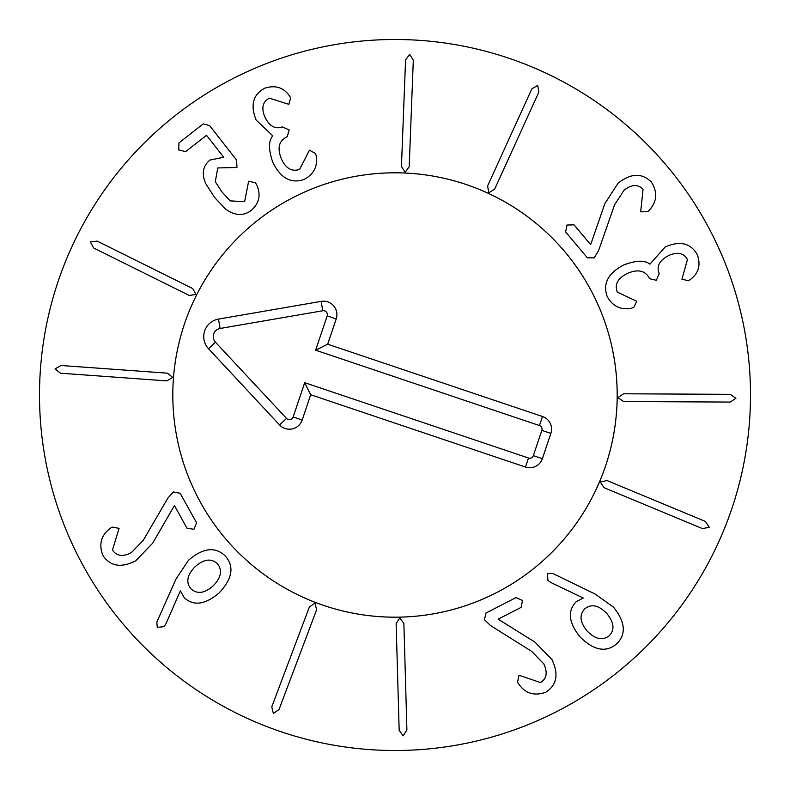 <?xml version="1.0" encoding="UTF-8"?>
<svg xmlns="http://www.w3.org/2000/svg" width="790" height="790" viewBox="0 0 790 790"><rect width="100%" height="100%" fill="white"/><g stroke="black" fill="none" stroke-linecap="round" stroke-linejoin="round"><path stroke-width="1.19" d="M167.362 373.166L172.763 377.393L166.809 380.889L60.465 373.206L55.063 368.881L61.018 365.484L167.362 373.166M192.632 288.508L196.029 294.463L189.185 295.44L93.694 248.011L90.337 241.977L97.13 241.078L192.632 288.508M255.437 182.757L256.77 184.909C261.075 194.696 259.288 203.158 251.418 210.308C243.518 216.263 234.887 215.828 225.525 209.024L214.633 197.53L205.696 183.556C201.44 173.622 202.902 165.762 210.101 159.965L223.777 157.309L207.039 135.939L206.002 135.683L185.66 151.621L178.817 149.991L178.876 142.951L203.188 123.912L209.567 125.551L236.595 160.064L236.961 167.49L217.764 167.944L215.295 181.73L221.901 191.842L230.176 200.887L244.633 201.648L248.643 181.206L255.437 182.757M315.526 153.487L316.217 156.035C317.817 166.493 313.729 174.314 303.982 179.498C290.987 183.912 280.578 178.135 272.748 162.177C268.442 149.508 268.452 140.729 272.787 135.85L256.098 119.981C250.154 105.001 253.067 94.405 264.838 88.184C275.019 84.915 283.087 87.295 289.051 95.323L290.661 97.881L288.863 104.339L269.459 98.177C262.715 101.624 261.164 107.845 264.798 116.841C269.38 126.212 275.216 129.55 282.326 126.864L289.13 129.925L287.274 136.719L286.592 137.016C278.929 140.916 277.152 148.115 281.27 158.602C285.664 168.428 291.787 172.013 299.627 169.386L309.453 150.219L315.526 153.487M409.19 166.759L405.151 172.299L401.448 166.463L405.566 59.922L409.704 54.382L413.308 60.218L409.19 166.759M494.649 189.175L488.812 192.77L487.608 185.966L531.798 88.934L537.723 85.379L538.849 92.144L494.649 189.175M598.534 250.707L594.199 257.876L587.316 257.797L565.62 231.924L567.013 225.031L574.054 224.854L590.653 244.653L604.844 203.652L618.096 183.161C630.845 173.148 641.924 172.753 651.306 181.967C657.744 192.118 657.082 201.529 649.301 210.189L647.77 211.72L640.68 211.819L643.06 189.254C637.886 184.05 631.565 184.356 624.1 190.173L614.62 204.699L598.534 250.707M633.708 307.478L631.19 308.258C620.792 310.194 612.843 306.382 607.332 296.803C602.484 283.966 607.905 273.37 623.596 265.015C636.118 260.285 644.887 259.999 649.903 264.166L665.21 246.954C679.973 240.516 690.667 243.073 697.284 254.627C700.888 264.69 698.785 272.827 690.954 279.058L688.455 280.756L681.938 279.186L687.448 259.574C683.775 252.948 677.504 251.605 668.636 255.545C659.423 260.433 656.283 266.388 659.206 273.399L656.371 280.302L649.528 278.682L649.212 278.001C645.045 270.476 637.797 268.946 627.448 273.409C617.78 278.129 614.403 284.37 617.296 292.112L636.77 301.286L633.708 307.478M623.587 401.527L617.918 397.676L623.626 393.785L730.246 394.329L735.915 398.279L730.207 402.071L623.587 401.527M604.054 487.697L600.262 481.979L607.026 480.547L705.48 521.469L709.232 527.266L702.508 528.619L604.054 487.697M190.953 588.817C197.243 594.416 204.679 593.399 213.251 585.775C221.249 577.49 222.592 570.084 217.27 563.556C211.049 558.056 203.632 559.142 195.031 566.795C187.062 575.051 185.699 582.398 190.953 588.817M176.052 578.942L188.504 560.258C203.03 547.826 215.265 546.384 225.209 555.933C234.482 566.302 232.487 578.596 219.245 592.816C205.262 604.696 193.589 606.325 184.248 597.714L180.357 590.841L166.038 623.596L164.063 626.658L157.25 627.379L156.825 622.095L176.052 578.942M167.826 498.135L173.435 491.923L180.179 493.296L196.582 522.812L193.906 529.32L186.963 528.155L174.412 505.57L152.707 543.145L135.821 560.752C121.403 568.168 110.462 566.46 102.986 555.637C98.582 544.438 101.021 535.334 110.304 528.303L112.091 527.088L119.073 528.332L112.466 550.047C116.565 556.13 122.825 557.019 131.249 552.724L143.316 540.261L167.826 498.135M309.364 607.036L314.953 603.066L316.612 609.771L279.018 709.548L273.34 713.489L271.77 706.813L309.364 607.036M396.136 623.675L399.799 617.879L403.878 623.458L406.909 730.039L403.147 735.836L399.167 730.256L396.136 623.675M490.462 625.512L484.438 619.686L486.038 613L516.087 597.586L522.496 600.479L521.114 607.382L498.115 619.172L534.939 642.122L551.973 659.591C558.895 674.245 556.822 685.127 545.752 692.238C534.425 696.257 525.399 693.511 518.684 684.002L517.539 682.185L519.01 675.243L540.488 682.57C546.7 678.689 547.806 672.458 543.796 663.886L531.739 651.414L490.462 625.512M587.158 631.013C595.166 639.278 602.523 640.868 609.228 635.772C614.926 629.739 614.097 622.293 606.73 613.435C598.761 605.219 591.493 603.629 584.926 608.695C579.09 614.768 579.83 622.204 587.158 631.013M550.926 582.546L547.934 580.472L547.44 573.639L552.803 573.471L595.285 594.129L613.544 607.204C625.423 622.066 626.431 634.321 616.575 643.959C605.9 652.876 593.675 650.476 579.909 636.76C568.573 622.451 567.348 610.759 576.256 601.684L583.257 598.04L550.926 582.546M750.5 395A355.5 355.5 0 0 1 217.25 702.873A355.5 355.5 0 0 1 217.25 87.127A355.5 355.5 0 0 1 750.5 395M172.812 395A222.188 222.188 0 0 1 506.094 202.576A222.188 222.188 0 0 1 506.094 587.424A222.188 222.188 0 0 1 172.812 395M542.483 416.508A13.331 13.331 0 0 1 550.867 433.404L542.365 458.674A13.331 13.331 0 0 1 525.478 467.048L310.687 394.753L302.185 420.023A13.47 13.47 0 0 1 279.561 424.911L208.511 348.726A17.775 17.775 0 0 1 218.484 319.091L321.145 301.375A13.47 13.47 0 0 1 336.204 318.943L327.702 344.213L542.483 416.508L539.452 425.543L315.635 350.207L327.178 315.901A3.94 3.94 0 0 0 322.764 310.756L220.104 328.472A8.246 8.246 0 0 0 215.472 342.228L286.533 418.414A3.94 3.94 0 0 0 293.149 416.982L304.693 382.686L528.51 458.022A3.802 3.802 0 0 0 533.339 455.632L541.841 430.362A3.802 3.802 0 0 0 539.452 425.543M327.702 344.213L315.635 350.207M310.687 394.753L304.693 382.686M324.117 605.575A222.188 222.188 0 0 1 248.07 228.33A222.188 222.188 0 0 1 612.803 351.096A222.188 222.188 0 0 1 324.117 605.575M550.867 433.404L541.841 430.362M336.204 318.943L327.178 315.901M321.145 301.375L322.764 310.756M218.484 319.091L220.104 328.472M208.511 348.726L215.472 342.228M279.561 424.911L286.533 418.414M302.185 420.023L293.149 416.982M525.478 467.048L528.51 458.022M542.365 458.674L533.339 455.632"/></g></svg>
